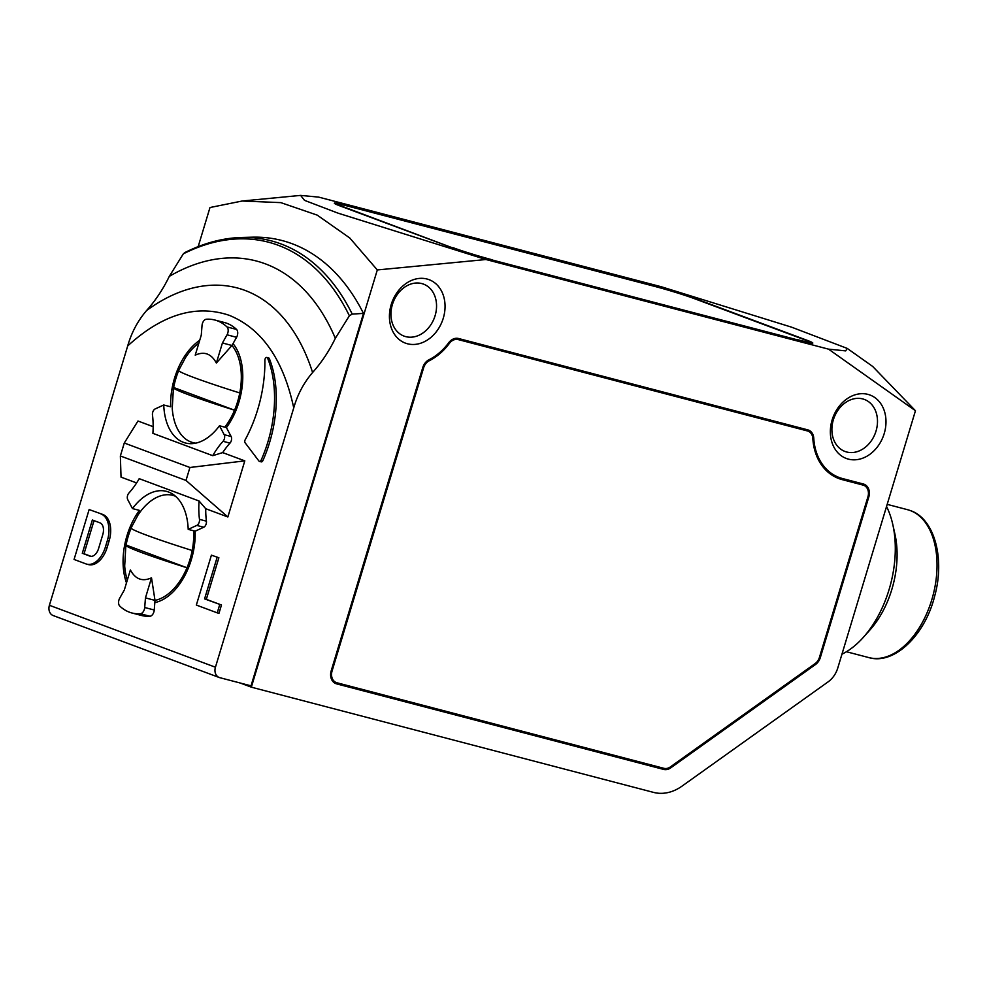 <?xml version="1.0" encoding="UTF-8"?>
<svg xmlns="http://www.w3.org/2000/svg" width="988" height="988" viewBox="0 0 988 988"><rect width="100%" height="100%" fill="white"/><g stroke="black" fill="none" stroke-linecap="round" stroke-linejoin="round"><path stroke-width="1.48" d="M363.473 313.394L251.026 685.845L219.781 677.669A9.028 7.163 -69.5 0 1 219.225 677.496L53.191 615.561A9.028 7.163 -69.5 0 1 49.4 605.286L127.699 345.936C131.49 332.635 137.764 320.841 146.557 310.565C155.598 300.438 163.181 289.039 169.294 276.368L183.336 253.842L184.954 252.508C203.997 243.011 222.893 237.997 241.615 237.466A279.122 169.331 104.7 0 1 281.037 243.95A279.122 169.331 104.7 0 1 352.222 314.098L363.473 313.394A282.148 171.159 -75.3 0 0 252.298 237.182L241.615 237.466M219.225 677.496A9.028 7.163 -69.5 0 1 215.433 667.221L293.745 407.871C297.524 394.57 303.81 382.776 312.591 372.501C321.643 362.374 329.214 350.975 335.327 338.304L349.382 315.777L352.222 314.098M169.294 276.368A255.855 155.215 104.7 0 1 265.426 263.87A255.855 155.215 104.7 0 1 335.327 338.304M421.765 283.568A27.75 22.02 -69.5 0 1 423.457 284.099A27.75 22.02 -69.5 0 1 435.103 315.678A27.75 22.02 -69.5 0 1 405.747 336.636A27.75 22.02 -69.5 0 1 404.055 336.105A27.75 22.02 -69.5 0 1 392.409 304.514A27.75 22.02 -69.5 0 1 421.765 283.568M862.697 398.917A27.75 22.02 -69.5 0 1 864.389 399.448A27.75 22.02 -69.5 0 1 876.035 431.04A27.75 22.02 -69.5 0 1 846.679 451.998A27.75 22.02 -69.5 0 1 844.987 451.454A27.75 22.02 -69.5 0 1 833.341 419.875A27.75 22.02 -69.5 0 1 862.697 398.917M391.199 304.588A33.851 26.861 110.5 0 0 407.464 343.775A33.851 26.861 110.5 0 0 443.279 318.21A33.851 26.861 110.5 0 0 427.014 279.024A33.851 26.861 110.5 0 0 391.199 304.588M832.131 419.937A33.851 26.861 110.5 0 0 848.396 459.124A33.851 26.861 110.5 0 0 884.211 433.571A33.851 26.861 110.5 0 0 867.946 394.385A33.851 26.861 110.5 0 0 832.131 419.937M126.476 582.871A56.427 34.234 -75.3 0 1 139.419 510.401L132.466 508.573A56.427 34.234 104.7 0 1 166.478 491.357A56.427 34.234 104.7 0 1 168.479 491.999A56.427 34.234 104.7 0 1 188.202 529.37L195.142 531.186L203.738 527.234A4.52 2.742 -75.3 0 0 206.418 521.17A67.715 41.076 104.7 0 1 205.739 508.721L227.858 516.971L244.802 460.865L189.918 467.485L186.003 480.452L227.858 516.971M131.873 612.968A69.975 42.447 -75.3 0 0 140.382 613.746A5.644 3.421 -75.3 0 0 144.705 607.509L145.458 597.888L151.51 577.832C142.433 581.895 135.381 579.264 130.379 569.953L124.327 589.997L119.709 598.185A5.644 3.421 -75.3 0 0 119.77 606.064A69.975 42.447 -75.3 0 0 131.873 612.968L141.42 615.462A69.975 42.447 -75.3 0 0 149.929 616.253A5.644 3.421 -75.3 0 0 154.252 610.004L154.832 602.581A56.427 34.234 -75.3 0 0 195.142 531.186M244.802 460.865L222.683 452.603A67.715 41.076 104.7 0 1 229.982 443.13A4.52 2.742 -75.3 0 0 231.13 436.498L226.425 427.594A56.427 34.234 -75.3 0 0 233.02 343.626L236.589 337.303A5.644 3.421 -75.3 0 0 236.527 329.424A69.975 42.447 -75.3 0 0 226.907 323.311A69.975 42.447 -75.3 0 0 224.412 322.52L214.865 320.026A69.975 42.447 104.7 0 1 217.36 320.816A69.975 42.447 104.7 0 1 226.981 326.929A5.644 3.421 104.7 0 1 227.042 334.809L236.589 337.303M226.425 427.594L219.484 425.766A56.427 34.234 104.7 0 1 185.472 442.995A56.427 34.234 104.7 0 1 183.472 442.352A56.427 34.234 104.7 0 1 163.749 404.981L155.153 408.933A4.52 2.742 -75.3 0 0 152.473 414.997A67.715 41.076 104.7 0 1 152.893 433.349L212.741 455.678A67.715 41.076 104.7 0 1 223.041 441.315L229.982 443.13M268.625 357.903L266.896 357.458A2.26 1.371 104.7 0 0 264.883 360.225A103.826 62.985 104.7 0 1 245.172 439.796A2.26 1.371 -75.3 0 0 245.098 442.76L258.942 461.05A2.26 1.371 -75.3 0 0 259.461 461.408L261.203 461.865A2.26 1.371 -75.3 0 0 262.894 460.581A97.059 58.885 -75.3 0 0 269.341 358.619A2.26 1.371 -75.3 0 0 268.711 357.928A2.26 1.371 -75.3 0 0 268.625 357.903A2.26 1.371 -75.3 0 0 268.551 357.891M266.896 357.458A2.26 1.371 104.7 0 1 266.97 357.483A2.26 1.371 104.7 0 1 267.6 358.162A97.059 58.885 104.7 0 1 261.165 460.124A2.26 1.371 -75.3 0 1 259.461 461.408M154.832 602.581L155.005 600.383A54.167 32.863 -75.3 0 0 186.991 567.767A81.893 4.001 -163.2 0 1 125.871 545.24L124.686 565.926A54.167 32.863 -75.3 0 0 127.316 580.092M131.12 528.172A54.167 32.863 -75.3 0 0 126.069 545.043A81.893 4.001 -163.2 0 0 125.871 545.24M193.66 530.791A54.167 32.863 104.7 0 1 192.203 550.501A81.893 4.001 16.8 0 1 131.095 527.938L137.987 515.069A54.167 32.863 104.7 0 1 172.851 495.359A54.167 32.863 104.7 0 1 174.777 495.976A54.167 32.863 104.7 0 1 175.518 496.26M195.76 443.143A54.167 32.863 104.7 0 1 192.993 442.624A54.167 32.863 104.7 0 1 191.067 442.019A54.167 32.863 104.7 0 1 172.245 408.377L173.431 387.691A81.893 4.001 -163.2 0 1 173.641 387.494A54.167 32.863 -75.3 0 1 178.692 370.611M233.02 343.626L231.97 345.479A54.167 32.863 104.7 0 1 239.763 392.94A81.893 4.001 16.8 0 1 178.655 370.389L185.559 357.52A54.167 32.863 104.7 0 1 198.872 343.095M318.642 197.106L661.219 286.73L791.561 327.164L847.222 348.406L845.691 350.888L828.537 349.147L485.96 259.523L337.982 213.136L304.514 200.354L300.611 195.402L318.642 197.106M198.18 246.617L209.987 207.529L242.134 201.021L280.814 202.626L317.222 215.125L349.801 238.009L377.305 269.946L485.96 259.523M340.724 206.183L448.848 246.506A33.851 1.655 16.8 0 0 494.185 260.523L799.712 340.452A33.851 1.655 16.8 0 0 812.828 343.034A33.851 1.655 16.8 0 0 806.455 340.07L698.331 299.735A33.851 1.655 16.8 0 0 652.982 285.717L347.455 205.788A33.851 1.655 16.8 0 0 334.352 203.207A33.851 1.655 16.8 0 0 340.724 206.183M377.305 269.946L251.335 687.166L240.245 683.029M251.335 687.166L653.587 792.401A45.139 35.815 -69.5 0 0 681.955 786.176L828.105 681.868A22.576 17.908 -69.5 0 0 837.799 667.937L915.456 410.736L872.651 366.425L847.222 348.406M828.537 349.147L915.456 410.736M807.776 429.866L458.506 338.501A11.288 8.954 110.5 0 0 448.7 342.75A54.167 42.978 -69.5 0 1 428.99 359.756A11.288 8.954 110.5 0 0 422.765 367.561L331.202 670.803A11.288 8.954 110.5 0 0 335.945 683.647A11.288 8.954 110.5 0 0 336.624 683.869L663.627 769.417A11.288 8.954 110.5 0 0 670.729 767.861L815.471 664.541A11.288 8.954 110.5 0 0 820.324 657.576L868.785 497.063A11.288 8.954 110.5 0 0 864.043 484.219A11.288 8.954 110.5 0 0 863.364 483.997L842.529 478.55A54.167 42.978 -69.5 0 1 839.232 477.513A54.167 42.978 -69.5 0 1 813.766 438.264A11.288 8.954 110.5 0 0 808.468 430.089A11.288 8.954 110.5 0 0 807.776 429.866M805.294 430.113A11.288 8.954 110.5 0 0 804.133 428.916M830.735 474.265A54.167 42.978 110.5 0 0 832.798 475.105L839.232 477.513M860.869 484.244A11.288 8.954 110.5 0 0 859.721 483.046M663.627 769.417L657.193 767.009A11.288 8.954 110.5 0 0 659.7 767.219M657.193 767.009L333.833 682.412M102.789 514.452L89.13 509.561L74.063 559.455L85.981 563.901A22.576 13.696 -75.3 0 0 86.796 564.16A22.576 13.696 -75.3 0 0 105.37 547.117L107.408 540.387L109.137 540.844A22.576 13.696 -75.3 0 0 102.789 514.452L89.13 509.561M86.796 564.16L88.525 564.605A22.576 13.696 -75.3 0 0 107.112 547.574L109.137 540.844M136.616 482.934L121.03 477.13L120.363 455.962L124.278 443.007L137.974 421.012L153.165 426.68M199.712 340.329A56.427 34.234 -75.3 0 0 170.689 406.797L163.749 404.981M218.879 557.751L211.407 555.17L196.34 605.064L217.237 612.856L218.966 613.313L221.473 605.002L206.319 599.346L218.879 557.751L211.407 555.17M841.937 654.204A90.291 54.772 -75.3 0 0 863.265 637.433A90.291 54.772 -75.3 0 0 892.794 524.529A90.291 54.772 -75.3 0 0 886.545 506.486M492.197 259.992L797.724 339.934M343.454 207.196L343.552 206.85A29.344 1.433 -163.2 0 1 338.032 204.269A29.344 1.433 -163.2 0 1 349.394 206.517L654.92 286.446A29.344 1.433 -163.2 0 1 694.218 298.586L803.627 339.403A29.344 1.433 -163.2 0 1 809.147 341.971A29.344 1.433 -163.2 0 1 797.785 339.736M343.552 206.85L452.875 247.963M492.259 259.807A29.344 1.433 -163.2 0 1 452.961 247.655M801.021 428.545L807.455 430.953A10.152 8.065 -69.5 0 1 808.073 431.151L801.639 428.743A10.152 8.065 110.5 0 0 801.021 428.545L455.999 338.291M856.596 482.675L863.03 485.083A10.152 8.065 -69.5 0 1 863.648 485.281L857.214 482.873A10.152 8.065 110.5 0 0 856.596 482.675L835.774 477.229A55.303 43.88 -69.5 0 1 835.687 477.204M101.048 514.007A22.576 13.696 104.7 0 1 107.408 540.387M145.458 597.888L155.005 600.383L151.51 577.832M206.418 521.17L199.477 519.355A67.715 41.076 104.7 0 1 199.057 501.002L139.209 478.674A67.715 41.076 104.7 0 1 128.909 493.037A4.52 2.742 104.7 0 0 127.761 499.669L132.466 508.573M214.865 320.026A69.975 42.447 104.7 0 0 206.356 319.235A5.644 3.421 -75.3 0 0 202.034 325.484L201.28 335.105L195.229 355.161C204.281 351.086 211.321 353.704 216.36 363.041L222.424 342.984L227.042 334.809M216.36 363.041L231.97 345.479L222.424 342.984M231.13 436.498L224.19 434.683L219.484 425.766M224.19 434.683A4.52 2.742 104.7 0 1 223.041 441.315M222.683 452.603L212.741 455.678M199.057 501.002L205.739 508.721M199.477 519.355A4.52 2.742 104.7 0 1 196.797 525.418L203.738 527.234M188.202 529.37L196.797 525.418M206.319 599.346L204.578 598.889L217.138 557.306M221.473 605.002L204.578 598.889M217.237 612.856L219.744 604.545M863.265 637.433L869.971 629.936A76.434 46.374 -75.3 0 0 894.98 534.36L892.794 524.529M448.453 343.071L449.355 343.404A10.152 8.065 -69.5 0 1 458.185 339.576L455.085 338.415M807.455 430.953L458.185 339.576M808.073 431.151A10.152 8.065 -69.5 0 1 812.84 438.499A55.303 43.88 -69.5 0 0 838.837 478.563A55.303 43.88 -69.5 0 0 842.208 479.637L863.03 485.083M863.648 485.281A10.152 8.065 -69.5 0 1 867.921 496.841L819.447 657.353A10.152 8.065 -69.5 0 1 815.088 663.615L670.346 766.935A10.152 8.065 -69.5 0 1 663.961 768.331L336.957 682.782A10.152 8.065 -69.5 0 1 336.34 682.585A10.152 8.065 -69.5 0 1 332.067 671.025L331.227 670.716M422.79 367.474L423.63 367.783L332.067 671.025M423.63 367.783A10.152 8.065 -69.5 0 1 429.237 360.756L428.026 360.311M449.355 343.404A55.303 43.88 -69.5 0 1 429.237 360.756M99.961 522.837A10.041 6.089 104.7 0 1 102.789 534.582L98.541 548.649A10.041 6.089 104.7 0 1 90.266 556.232A10.041 6.089 104.7 0 1 89.908 556.121L82.3 553.28L92.353 519.997L99.961 522.837M120.363 455.962L186.003 480.452M189.918 467.485L124.278 443.007M82.3 553.28L84.042 553.737L94.033 520.627M91.044 556.355L84.042 553.737M126.069 545.043L186.991 567.767A54.167 32.863 -75.3 0 0 192.203 550.501M224.819 427.174A54.167 32.863 104.7 0 0 234.551 410.205A54.167 32.863 -75.3 0 0 239.763 392.94M173.641 387.494L234.551 410.205A81.893 4.001 -163.2 0 1 173.431 387.691M183.336 253.842A277.122 168.121 104.7 0 1 278.283 245.296A277.122 168.121 104.7 0 1 349.382 315.777M312.591 372.501A224.955 136.468 -75.3 0 0 245.012 290.41A224.955 136.468 -75.3 0 0 146.557 310.565M127.699 345.936C162.316 314.345 196.18 304.143 229.302 315.345C261.808 328.621 283.284 359.471 293.745 407.871M907.515 509.685L910.504 510.635C934.29 518.638 945.084 558.096 934.809 595.603C925.176 635.247 894.091 665.171 868.823 657.588A76.434 46.374 -75.3 0 0 932.413 597.641A76.434 46.374 -75.3 0 0 910.232 510.549A76.434 46.374 -75.3 0 0 907.515 509.685L887.187 504.362M226.981 326.929L236.527 329.424M267.6 358.162L269.341 358.619M813.766 438.264L812.791 437.906M868.785 497.063L867.946 496.754M819.484 657.267L820.324 657.576M815.471 664.541L814.371 664.134M669.568 767.429L670.729 767.861M335.278 683.363L336.624 683.869M215.433 667.221L49.4 605.286M107.112 547.574L105.37 547.117M154.252 610.004L144.705 607.509M140.382 613.746L149.929 616.253M262.894 460.581L261.165 460.124M835.774 477.229L842.208 479.637M89.908 556.121L90.637 556.306M175.172 495.964L172.851 495.359M242.134 201.021L300.611 195.402M808.937 342.663L809.147 341.971M337.797 205.047L338.032 204.269M336.34 682.585L332.672 681.226M868.823 657.588L846.444 651.734M195.315 443.229L192.993 442.624"/></g></svg>
